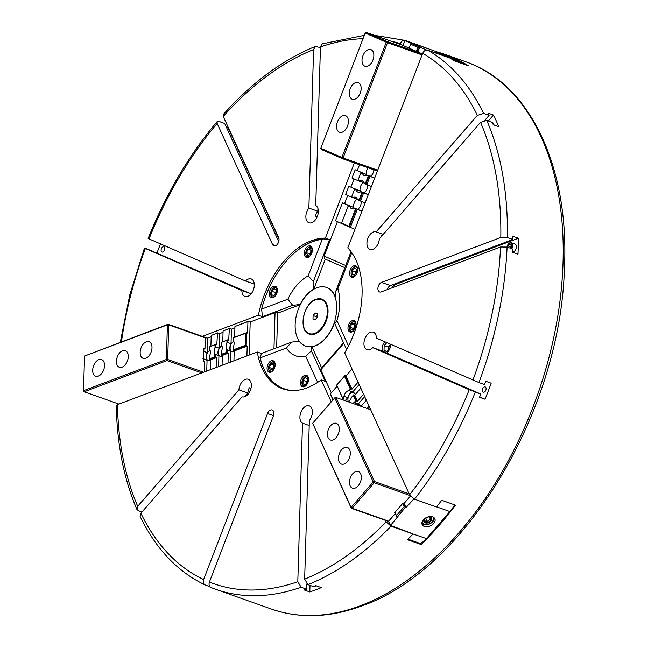 <?xml version="1.0" encoding="UTF-8"?>
<svg xmlns="http://www.w3.org/2000/svg" width="648" height="648" viewBox="0 0 648 648"><rect width="100%" height="100%" fill="white"/><g stroke="black" fill="none" stroke-linecap="round" stroke-linejoin="round"><path stroke-width="0.97" d="M478.969 382.547L376.399 338.102A9.291 5.735 -70.5 0 0 373.272 332.189A9.291 5.735 -70.5 0 0 367.27 334.627A9.291 5.735 -70.5 0 0 363.933 343.481A9.291 5.735 -70.5 0 0 367.06 349.709A9.291 5.735 -70.5 0 0 372.73 347.636L469.217 389.707L480.808 394.033A290.401 179.277 -70.5 0 1 479.512 397.264L485.02 399.217A290.401 179.277 109.5 0 0 491.192 383.187L485.684 381.226A290.401 179.277 -70.5 0 1 484.477 384.499L478.969 382.547A290.401 179.277 -70.5 0 0 507.076 247.058L500.523 247.01L381.186 291.916A5.111 3.159 -70.5 0 1 379.623 291.973A5.111 3.159 -70.5 0 1 378.035 287.283A5.111 3.159 -70.5 0 1 381.47 282.398L500.799 237.492L507.36 237.541L512.876 239.493A290.401 179.277 -70.5 0 0 512.916 236.269L518.432 238.221A290.401 179.277 109.5 0 1 517.955 254.235L512.438 252.283A290.401 179.277 -70.5 0 0 512.592 249.01L507.076 247.058A3.621 2.236 -70.5 0 1 508.567 243.786L508.842 243.518A4.18 2.584 109.5 0 1 510 242.741A4.18 2.584 109.5 0 1 511.28 242.692A4.18 2.584 109.5 0 1 511.742 248.711M386.888 353.079A9.291 5.735 -70.5 0 0 387.528 352.399A9.291 5.735 -70.5 0 0 390.825 344.396M307.97 584.658L304.657 579.11L309.355 420.568A9.291 5.735 -70.5 0 0 309.485 405.964A9.291 5.735 -70.5 0 0 309.25 405.875A9.291 5.735 -70.5 0 0 300.907 412.266A9.291 5.735 -70.5 0 0 302.503 423.144L297.796 581.693L301.118 587.242L306.626 589.194A290.401 179.277 -70.5 0 1 304.293 589.996L309.809 591.948A290.401 179.277 109.5 0 0 315.568 589.899A290.401 179.277 109.5 0 0 321.335 587.615L315.819 585.662A290.401 179.277 -70.5 0 1 313.486 586.618L307.97 584.658A290.401 179.277 -70.5 0 0 391.011 526.184L386.119 521.794L385.463 520.368M209.879 586.675L205.133 584.974C177.536 571.739 155.868 548.897 140.13 516.456L140.891 513.265L242.085 396.795A9.291 5.735 -70.5 0 0 251.335 385.665A9.291 5.735 -70.5 0 0 248.208 379.25A9.291 5.735 -70.5 0 0 238.901 389.845L137.708 506.307L136.914 509.425C123.995 479.415 117.11 444.852 116.267 405.753L117.466 404.636A285.752 176.41 -70.5 0 0 137.708 506.307M250.825 294.208A9.291 5.735 109.5 0 1 250.808 293.73L241.85 290.555A9.291 5.735 -70.5 0 0 244.976 296.468A9.291 5.735 -70.5 0 0 250.97 294.03A9.291 5.735 -70.5 0 0 254.316 285.177A9.291 5.735 -70.5 0 0 251.189 278.948A9.291 5.735 -70.5 0 0 245.519 281.021L148.141 238.496C165.912 194.1 188.892 155.139 217.088 121.622L219.154 121.5L224.67 123.452L278.729 241.623M317.204 216.724L315.39 216.084A9.291 5.735 109.5 0 1 317.844 211.264L308.885 208.089A9.291 5.735 -70.5 0 0 308.764 222.693A9.291 5.735 -70.5 0 0 308.999 222.782A9.291 5.735 -70.5 0 0 317.342 216.392A9.291 5.735 -70.5 0 0 315.738 205.513L320.444 46.964L322.299 43.821L364.314 35.34M383.219 234.357L376.164 231.863A9.291 5.735 -70.5 0 0 366.914 242.992A9.291 5.735 -70.5 0 0 370.04 249.407A9.291 5.735 -70.5 0 0 379.347 238.812L480.541 122.351L486.745 120.39L492.261 122.342A290.401 179.277 -70.5 0 1 493.298 124.772L498.806 126.725A290.401 179.277 109.5 0 0 493.452 115.028L487.944 113.076A290.401 179.277 -70.5 0 1 489.078 115.393L483.562 113.432A290.401 179.277 -70.5 0 0 427.81 50.22C425.615 49.734 423.914 50.779 422.69 53.338L347.782 247.884A78.991 48.762 -70.5 0 1 344.663 352.852L409.593 494.772L414.485 499.163L436.533 506.979A290.401 179.277 -70.5 0 0 441.685 500.264L455.463 505.148A290.401 179.277 109.5 0 1 421.216 544.563L407.438 539.679A290.401 179.277 -70.5 0 0 413.06 533.993L391.011 526.184M382.02 235.734L381.526 235.556A9.291 5.735 109.5 0 1 382.587 235.086M485.231 386.913A2.786 1.717 109.5 0 1 485.83 390.145A2.786 1.717 109.5 0 1 483.303 392.137A2.786 1.717 109.5 0 1 483.23 392.113A2.786 1.717 109.5 0 1 482.63 388.881A2.786 1.717 109.5 0 1 485.158 386.88A2.786 1.717 109.5 0 1 485.231 386.913M316.127 585.768A2.786 1.717 109.5 0 1 314.871 586.051M161.959 252.007A2.786 1.717 109.5 0 1 161.352 248.775A2.786 1.717 109.5 0 1 163.887 246.775A2.786 1.717 109.5 0 1 163.96 246.807A2.786 1.717 109.5 0 1 164.56 250.039A2.786 1.717 109.5 0 1 162.024 252.031A2.786 1.717 109.5 0 1 161.959 252.007M492.488 122.877A2.786 1.717 109.5 0 1 492.998 122.934A2.786 1.717 109.5 0 1 493.93 124.999M217.088 121.622L217.153 123.436L272.565 244.547A5.111 3.159 -70.5 0 0 273.893 245.867A5.111 3.159 -70.5 0 0 275.457 245.811A5.111 3.159 -70.5 0 0 278.64 237.557L223.236 116.446L223.179 114.615C252.064 82.393 282.795 59.665 315.357 46.437L320.428 47.596M329.532 239.582L313.373 281.548L308.181 275.829L322.25 239.298L323.328 238.901L330.391 239.89L325.401 238.116A78.991 48.762 -70.5 0 0 311.307 240.773A78.991 48.762 -70.5 0 0 258.398 315.236L263.396 317.002L262.529 316.702L261.598 309.104L287.85 299.23L292.694 305.346L300.429 304.455A31.128 19.221 -70.5 0 0 299.336 341.237L299.165 341.172A31.128 19.221 -70.5 0 0 305.443 346.056A31.128 19.221 -70.5 0 0 311.599 346.591L311.769 346.656A31.128 19.221 -70.5 0 0 335.04 320.363M142.001 511.985L138.388 510.713L136.914 509.425M241.85 290.555L145.363 248.484C143.961 247.852 144.237 247.876 146.173 248.557L250.808 293.73M157.051 252.85A290.401 179.277 109.5 0 1 160.469 243.931M226.395 127.227L228.136 127.842A290.401 179.277 109.5 0 1 228.339 127.599M400.002 44.372L400.31 43.578C401.525 41.018 403.234 39.974 405.429 40.46L440.826 53.266L463.207 63.034L451.049 58.717M437.133 51.962A290.401 179.277 109.5 0 1 445.411 54.537A290.401 179.277 109.5 0 1 468.504 65.861L454.726 60.977A290.401 179.277 -70.5 0 0 449.858 58.028L427.81 50.22M376.164 231.863L477.357 115.393L483.562 113.432M261.444 353.476L291.6 342.128L286.4 348L260.148 357.882L261.444 353.476L257.305 352.01A78.991 48.762 -70.5 0 0 282.739 388.776A78.991 48.762 -70.5 0 0 321.189 379.874L331.258 401.873M257.305 352.01L117.466 404.636M211.191 587.615A290.401 179.277 -70.5 0 0 215.557 589.267L211.191 587.615C209.191 586.61 208.599 584.763 209.409 582.058L273.343 416.04A5.111 3.159 -70.5 0 0 272.152 409.957A5.111 3.159 -70.5 0 0 267.543 413.513L203.618 579.531C202.808 582.236 203.399 584.083 205.4 585.087M321.189 379.874L326.187 381.648L325.328 381.34L311.324 350.73L311.599 346.591M238.901 389.845L247.86 393.02A9.291 5.735 109.5 0 1 249.286 387.755L250.979 388.355M247.86 393.02L244.62 396.746M317.844 211.264L317.933 208.47M484.915 120.18L489.078 115.393M479.666 396.884L485.02 399.217M310.003 585.379L309.809 591.948M279.005 239.047L228.136 127.842M488.317 120.949L493.452 115.028M325.401 238.116L354.367 162.891M308.885 208.089L313.591 49.548L315.357 46.437M258.398 315.236L202.273 336.353M372.73 347.636L381.688 350.811L480.808 394.033M306.788 583.97L306.626 589.194M121.443 341.812A285.752 176.41 -70.5 0 1 145.363 248.484L144.472 248.03L129.786 294.84L120.309 342.233M374.301 35.259L405.429 40.46M394.916 283.881L396.033 284.278A8.594 5.306 -70.5 0 0 392.105 287.809M396.033 284.278L518.432 238.221M381.47 282.398L390.428 285.574L512.876 239.493M390.428 285.574A5.111 3.159 -70.5 0 0 387.188 289.656M245.519 281.021L254.283 284.132M302.503 423.144L309.209 425.525M420.771 543.567L421.216 544.563M407.973 539.152L420.568 543.615L424.869 540.408L426.416 538.585L413.06 533.993M233.806 341.318A5.573 3.443 -70.5 0 0 230.121 347.838A5.573 3.443 -70.5 0 0 232 351.686A5.573 3.443 -70.5 0 0 234.212 351.386M221.3 354.375L221.381 351.629A6.043 3.726 -70.5 0 0 221.576 345.011L221.656 342.257L226.978 340.257L226.897 343.011L227.57 342.492L231.012 343.707A6.043 3.726 -70.5 0 0 229.813 347.952A6.043 3.726 -70.5 0 0 230.785 351.378L226.695 349.628L226.614 352.374L221.3 354.375L221.316 355.047L227.262 352.812L226.614 352.374M226.897 343.011A6.043 3.726 -70.5 0 0 226.022 346.607A6.043 3.726 -70.5 0 0 226.695 349.628M221.94 345.789A5.573 3.443 -70.5 0 0 218.255 352.301A5.573 3.443 -70.5 0 0 220.134 356.149A5.573 3.443 -70.5 0 0 222.337 355.849M209.434 358.838L209.515 356.092A6.043 3.726 -70.5 0 0 209.709 349.475L209.79 346.729L215.112 344.728L215.031 347.474L215.695 346.955L219.146 348.179A6.043 3.726 -70.5 0 0 217.947 352.415A6.043 3.726 -70.5 0 0 218.919 355.841L214.828 354.091L214.747 356.837L209.434 358.838L209.45 359.51L215.395 357.275L214.747 356.837M215.031 347.474A6.043 3.726 -70.5 0 0 214.156 351.078A6.043 3.726 -70.5 0 0 214.828 354.091M210.074 350.252A5.573 3.443 -70.5 0 0 206.388 356.764A5.573 3.443 -70.5 0 0 208.259 360.612A5.573 3.443 -70.5 0 0 210.47 360.32M203.156 351.945L203.828 351.419L207.279 352.642A6.043 3.726 -70.5 0 0 206.08 356.886A6.043 3.726 -70.5 0 0 207.052 360.312L202.962 358.555M117.369 403.534L117.329 404.692M226.978 340.257L227.642 339.836L227.57 342.492M230.785 351.378L230.461 362.111M227.335 350.155L227.262 352.812L228.29 353.176L227.999 363.042M233.928 360.815L234.22 350.949L233.191 350.584L233.167 349.912L245.527 345.254L247.204 346.064L246.912 355.922M249.205 355.064L250.185 321.975L247.933 321.611L247.593 333.08L246.556 332.716L233.572 337.6L233.442 340.548A6.043 3.726 -70.5 0 1 233.248 347.158L233.167 349.912M215.112 344.728L215.776 344.299L215.695 346.955M218.919 355.841L218.595 366.582M215.468 354.618L215.395 357.275L216.424 357.647L216.132 367.505M222.061 365.278L222.353 355.412L221.316 355.047M221.656 342.257L227.642 339.836L228.679 340.2L229.376 328.423L231.441 329.152L231.012 343.707M84.548 356.044L83.519 390.663L166.374 359.486L167.403 324.867L84.548 356.044L168.116 324.243L205.327 337.43L204.979 349.118L203.861 348.778L203.828 351.419M207.052 360.312L206.728 371.045M203.602 359.089L203.537 361.268M210.195 369.741L210.487 359.883L209.45 359.51M209.79 346.729L215.776 344.299L216.813 344.663L217.509 332.886L219.575 333.623L219.146 348.179M233.523 337.794L245.892 333.145L245.527 345.254M245.892 333.145L246.556 332.716L246.175 345.692L233.191 350.584M205.319 337.632L207.708 338.086L207.279 352.642M207.708 338.086L211.167 336.782M210.892 346.137L211.208 335.429L217.509 332.886M219.575 333.623L223.042 332.319M222.758 341.666L223.082 330.966L229.376 328.423M231.441 329.152L234.908 327.848M234.633 337.203L234.949 326.503L248.289 321.303M210.487 359.883L216.424 357.647M222.353 355.412L228.29 353.176M234.22 350.949L247.204 346.064M211.208 335.429L217.153 333.194M223.082 330.966L229.019 328.73M234.949 326.503L247.933 321.611M98.852 359.648A8.829 5.451 -70.5 0 0 92.915 368.08A8.829 5.451 -70.5 0 0 95.661 376.188A8.829 5.451 -70.5 0 0 98.366 376.091A8.829 5.451 -70.5 0 0 104.304 367.659A8.829 5.451 -70.5 0 0 101.558 359.551A8.829 5.451 -70.5 0 0 98.852 359.648M122.585 350.714A8.829 5.451 -70.5 0 0 116.656 359.146A8.829 5.451 -70.5 0 0 119.394 367.262A8.829 5.451 -70.5 0 0 122.099 367.157A8.829 5.451 -70.5 0 0 128.037 358.725A8.829 5.451 -70.5 0 0 125.291 350.617A8.829 5.451 -70.5 0 0 122.585 350.714M146.327 341.788A8.829 5.451 -70.5 0 0 140.389 350.212A8.829 5.451 -70.5 0 0 143.135 358.328A8.829 5.451 -70.5 0 0 145.841 358.223A8.829 5.451 -70.5 0 0 151.77 349.799A8.829 5.451 -70.5 0 0 149.032 341.682A8.829 5.451 -70.5 0 0 146.327 341.788M201.787 372.908L167.038 360.596L84.183 391.773L118.924 404.085M204.217 371.993L204.525 361.616L203.496 361.252L203.877 348.268L204.914 348.64L205.23 337.819L168.715 324.875L167.686 359.494L203.602 372.219M204.525 361.616L204.298 371.96M204.979 349.118L204.914 348.64M167.038 360.596L167.686 359.494L166.374 359.486L167.038 360.596M168.715 324.875L168.116 324.243L167.403 324.867L168.715 324.875M84.183 391.773L83.519 390.663L84.183 391.773M276.647 347.757L277.692 312.377L278.729 312.741L300.348 304.609M273.966 348.762L275.044 312.62L277.692 312.377M250.185 321.975L275.044 312.62M270.953 372.074A6.043 3.726 -70.5 0 0 275.019 366.306A6.043 3.726 -70.5 0 0 273.14 360.758A6.043 3.726 -70.5 0 0 271.293 360.823A6.043 3.726 -70.5 0 0 267.227 366.59A6.043 3.726 -70.5 0 0 269.106 372.146A6.043 3.726 -70.5 0 0 270.953 372.074M304.341 386.637A6.043 3.726 -70.5 0 0 308.408 380.862A6.043 3.726 -70.5 0 0 306.528 375.314A6.043 3.726 -70.5 0 0 304.673 375.386A6.043 3.726 -70.5 0 0 300.615 381.154A6.043 3.726 -70.5 0 0 302.495 386.702A6.043 3.726 -70.5 0 0 304.341 386.637M308.181 257.313A6.043 3.726 -70.5 0 0 312.239 251.546A6.043 3.726 -70.5 0 0 310.368 245.997A6.043 3.726 -70.5 0 0 308.513 246.062A6.043 3.726 -70.5 0 0 304.455 251.837A6.043 3.726 -70.5 0 0 306.334 257.386A6.043 3.726 -70.5 0 0 308.181 257.313M273.164 297.618A6.043 3.726 -70.5 0 0 277.223 291.851A6.043 3.726 -70.5 0 0 275.351 286.303A6.043 3.726 -70.5 0 0 273.497 286.367A6.043 3.726 -70.5 0 0 269.438 292.135A6.043 3.726 -70.5 0 0 271.318 297.683A6.043 3.726 -70.5 0 0 273.164 297.618M351.864 331.938A6.043 3.726 -70.5 0 0 355.93 326.171A6.043 3.726 -70.5 0 0 354.051 320.622A6.043 3.726 -70.5 0 0 352.204 320.687A6.043 3.726 -70.5 0 0 348.138 326.454A6.043 3.726 -70.5 0 0 350.017 332.003A6.043 3.726 -70.5 0 0 351.864 331.938M353.492 277.077A6.043 3.726 -70.5 0 0 357.558 271.31A6.043 3.726 -70.5 0 0 355.679 265.761A6.043 3.726 -70.5 0 0 353.832 265.826A6.043 3.726 -70.5 0 0 349.766 271.593A6.043 3.726 -70.5 0 0 351.645 277.142A6.043 3.726 -70.5 0 0 353.492 277.077M326.503 287.461A31.128 19.221 109.5 0 1 326.584 287.493A31.128 19.221 109.5 0 1 335.704 298.169M335.688 298.639A31.128 19.221 -70.5 0 0 326.414 287.429A31.128 19.221 -70.5 0 0 316.872 287.777A31.128 19.221 -70.5 0 0 313.462 289.445A31.128 19.221 -70.5 0 0 300.429 304.455M260.002 357.445A78.991 48.762 -70.5 0 0 283.605 389.075M323.328 238.901A78.991 48.762 -70.5 0 0 313.033 241.38A78.991 48.762 -70.5 0 0 291.13 256.009A78.991 48.762 -70.5 0 0 291.017 256.122M346.599 349.499L334.797 323.708L335.073 319.577A31.128 19.221 -70.5 0 0 335.68 299.149L335.761 291.308L351.014 251.683M334.797 323.708L336.92 320.622A43.602 26.916 -70.5 0 0 337.867 288.773L335.761 291.308M351.759 252.696L337.867 288.773M336.92 320.622L348.494 345.935M299.336 341.237A31.128 19.221 -70.5 0 0 305.532 346.081M291.6 342.128L299.165 341.172M286.4 348A43.602 26.916 -70.5 0 0 305.791 356.457L311.324 350.73M260.148 357.882A78.521 48.479 -70.5 0 0 293.009 390.541M317.65 382.369L305.791 356.457M313.462 289.445L313.292 289.381A31.128 19.221 -70.5 0 0 300.251 304.39M313.373 281.548L313.292 289.381M308.181 275.829A43.602 26.916 -70.5 0 0 287.85 299.23M322.25 239.298A78.521 48.479 -70.5 0 0 290.903 256.235A78.521 48.479 -70.5 0 0 261.598 309.104M292.694 305.346L262.529 316.702M334.992 321.149A31.128 19.221 109.5 0 1 311.939 346.712L311.769 346.656M321.627 367.894L311.939 346.712M325.328 259.151L313.721 289.291M313.089 315.56L312.992 319.059L315.114 319.991L317.35 317.415L317.455 313.924L315.325 312.992L313.089 315.56L316.192 316.661L316.127 318.824M312.992 319.059L315.236 319.853M317.415 315.26L316.192 316.661M274.201 365.602A3.256 2.009 -70.5 0 0 273.367 366.938A3.256 2.009 -70.5 0 0 272.978 368.558A3.256 2.009 -70.5 0 0 272.978 369.109M274.938 366.679A4.876 3.013 -70.5 0 0 275.076 365.675A4.876 3.013 -70.5 0 0 270.597 363.05A4.876 3.013 -70.5 0 0 268.547 367.716A4.876 3.013 -70.5 0 0 268.572 368.752A4.876 3.013 -70.5 0 0 270.856 371.401A4.876 3.013 -70.5 0 0 274.234 368.671M270.467 372.13L270.613 372.187A5.573 3.443 109.5 0 1 270.467 372.13A5.573 3.443 109.5 0 1 268.628 369.23A5.573 3.443 109.5 0 1 268.604 368.979M274.064 365.261L272.646 368.663L272.897 369.311M273.254 363.236L270.751 364.022L269.301 367.481L270.37 370.146L272.881 369.368L274.323 365.909L273.254 363.236M270.759 362.896A5.573 3.443 109.5 0 1 270.937 362.718A5.573 3.443 109.5 0 1 274.193 361.625A5.573 3.443 109.5 0 1 274.347 361.681L274.193 361.625M272.646 368.663L269.301 367.481M274.039 365.189L270.751 364.022M307.379 380.392L306.415 381.51L306.358 383.26A3.256 2.009 -70.5 0 0 306.358 383.292L306.358 383.26A3.256 2.009 -70.5 0 1 307.379 380.408M308.327 381.243A4.876 3.013 -70.5 0 0 305.338 376.707A4.876 3.013 -70.5 0 0 303.985 377.614A4.876 3.013 -70.5 0 0 301.96 383.316A4.876 3.013 -70.5 0 0 305.062 385.795A4.876 3.013 -70.5 0 0 307.622 383.227M304.147 377.46A5.573 3.443 109.5 0 1 304.325 377.274A5.573 3.443 109.5 0 1 305.872 376.245A5.573 3.443 109.5 0 1 307.581 376.18A5.573 3.443 109.5 0 1 307.735 376.245L307.581 376.18M303.07 380.327L302.964 383.827L305.095 384.75L307.33 382.182L307.436 378.683L305.305 377.76L303.07 380.327L306.415 381.51M303.855 386.694L304.001 386.743A5.573 3.443 109.5 0 1 303.855 386.694A5.573 3.443 109.5 0 1 302.017 383.794A5.573 3.443 109.5 0 1 301.992 383.543M305.208 384.62L302.964 383.827M343.497 342.727L321.06 368.542L320.776 369.822L343.78 343.351M331.306 392.842L320.776 369.822M337.414 221.673L324.154 256.098L324.324 258.714L344.858 267.673M324.154 256.098L345.7 265.494M423.841 521.421L424.067 521.689A4.18 2.778 155.4 0 0 427.55 522.28A4.18 2.778 155.4 0 0 429.527 521.397A4.18 2.778 155.4 0 0 430.952 519.971A4.18 2.778 155.4 0 0 431.39 517.971M429.818 522.029A4.18 2.778 155.4 0 0 431.56 518.27A4.18 2.778 155.4 0 0 425.704 517.995A4.18 2.778 155.4 0 0 423.954 521.753A4.18 2.778 155.4 0 0 429.818 522.029M432.961 517.007A6.043 4.01 -24.6 0 1 431.779 522.086A6.043 4.01 -24.6 0 1 430.734 522.928A6.043 4.01 -24.6 0 1 426.7 524.41A6.043 4.01 -24.6 0 1 422.083 521.988M426.587 524.418A6.504 4.317 -24.6 0 1 426.473 524.426A6.504 4.317 -24.6 0 1 421.913 522.79M433.682 517.404A6.504 4.317 -24.6 0 1 431.941 521.924A6.504 4.317 -24.6 0 1 431.851 522.005M424.092 519.736L424.124 520.822L427.251 521.356L430.304 519.283L430.248 517.153M424.067 521.689L424.124 520.822M430.952 519.971L429.243 516.958M427.55 522.28L425.712 517.987M350.163 485.895A8.829 5.451 -70.5 0 0 352.455 488.179A8.829 5.451 -70.5 0 0 359.51 483.935A8.829 5.451 -70.5 0 0 360.653 473.818A8.829 5.451 -70.5 0 0 358.36 471.533A8.829 5.451 -70.5 0 0 351.297 475.778A8.829 5.451 -70.5 0 0 350.163 485.895M339.139 461.805A8.829 5.451 -70.5 0 0 341.439 464.09A8.829 5.451 -70.5 0 0 348.494 459.845A8.829 5.451 -70.5 0 0 349.637 449.728A8.829 5.451 -70.5 0 0 347.336 447.444A8.829 5.451 -70.5 0 0 340.281 451.688A8.829 5.451 -70.5 0 0 339.139 461.805M328.123 437.716A8.829 5.451 -70.5 0 0 330.415 440A8.829 5.451 -70.5 0 0 337.47 435.756A8.829 5.451 -70.5 0 0 338.612 425.639A8.829 5.451 -70.5 0 0 336.312 423.355A8.829 5.451 -70.5 0 0 329.257 427.599A8.829 5.451 -70.5 0 0 328.123 437.716M370.697 409.755L335.996 397.451L374.463 481.545L409.171 493.841M410.451 496.133L403.817 503.699L402.781 503.334L394.494 512.876L395.183 513.119M395.361 513.5L388.476 521.429L351.265 508.243L312.66 423.274L351.127 507.368L373.224 481.934L334.757 397.848L312.66 423.274M409.998 495.501L374.204 482.809L352.107 508.243L388.63 521.186L395.345 513.459M403.817 503.699L410.427 496.093M335.996 397.451L334.757 397.848L335.996 397.451M374.463 481.545L373.224 481.934L374.204 482.809L374.463 481.545M351.127 507.368L351.265 508.243L352.107 508.243L351.127 507.368M372.932 60.078A8.829 5.451 -70.5 0 0 370.883 49.572A8.829 5.451 -70.5 0 0 362.929 55.712A8.829 5.451 -70.5 0 0 364.978 66.218A8.829 5.451 -70.5 0 0 372.932 60.078M360.215 93.101A8.829 5.451 -70.5 0 0 358.166 82.596A8.829 5.451 -70.5 0 0 350.212 88.736A8.829 5.451 -70.5 0 0 352.269 99.241A8.829 5.451 -70.5 0 0 360.215 93.101M347.506 126.117A8.829 5.451 -70.5 0 0 345.449 115.619A8.829 5.451 -70.5 0 0 337.495 121.759A8.829 5.451 -70.5 0 0 339.552 132.257A8.829 5.451 -70.5 0 0 347.506 126.117M408.912 48.065L422.464 53.938M422.075 54.942L387.488 42.687L343.1 157.95L377.687 170.213M365.205 33.024L320.817 148.295L341.885 157.48L386.273 42.209L365.205 33.024L366.225 32.4L387.293 41.585L422.423 54.035M377.371 171.04L342.241 158.59L321.173 149.405L320.817 148.295M408.929 48.041L402.748 45.344L366.225 32.4M342.241 158.59L343.1 157.95L341.885 157.48L342.241 158.59M386.273 42.209L387.488 42.687L387.293 41.585L386.273 42.209M421.913 522.806A6.504 4.317 155.4 0 0 423.776 524.208A6.504 4.317 155.4 0 0 430.88 522.871A6.504 4.317 155.4 0 0 433.69 517.412M424.367 526.427A6.966 4.625 155.4 0 0 432.224 524.815A6.966 4.625 155.4 0 0 434.849 518.756A6.966 4.625 155.4 0 0 432.653 516.893A6.966 4.625 155.4 0 0 424.796 518.497A6.966 4.625 155.4 0 0 422.172 524.556A6.966 4.625 155.4 0 0 424.367 526.427M421.905 523.535A6.966 4.625 155.4 0 0 423.5 524.532A6.966 4.625 155.4 0 0 430.709 523.357A6.966 4.625 155.4 0 0 434.249 517.882M355.193 394.656A5.573 3.443 -70.5 0 0 353.5 392.534A5.573 3.443 -70.5 0 0 349.896 393.992A5.573 3.443 -70.5 0 0 348.381 401.72M348.251 401.801A6.043 3.726 -70.5 0 0 349.726 400.553A6.043 3.726 -70.5 0 0 351.475 397.337L353.233 395.321L355.703 400.715L356.465 400.837L353.711 394.802L353.233 395.321M426.416 538.585L449.898 511.564L436.622 506.866M412.987 533.822L390.517 525.447L405.437 507.246L406.126 507.489L413.902 498.92M360.823 388.168L354.74 395.175L353.711 394.802M359.162 384.531L352.706 391.967L349.256 390.744L350.957 388.792L350.187 388.67L344.453 376.124L344.93 375.613L345.959 375.978L352.042 368.979M358.069 382.158L351.994 389.156L350.957 388.792L344.93 375.613M344.363 396.374L342.671 398.326L342.46 397.572L344.209 395.547L344.363 396.374L347.814 397.597A6.043 3.726 -70.5 0 1 352.706 391.967M366.331 400.213L361.025 406.328M364.67 396.576L358.214 404.012L354.772 402.789L356.465 400.837L357.502 401.201L354.74 395.175M363.585 394.203L357.502 401.201M369.554 409.35L370.178 408.621M369.093 406.247L367.141 408.491M424.869 540.408L451.842 509.36L454.596 504.841M451.842 509.36L449.898 511.564M349.256 390.744L348.438 390.687A6.043 3.726 -70.5 0 0 344.209 395.547M348.438 390.687L350.187 388.67M342.46 397.572L336.717 385.025L344.453 376.124M342.711 399.832L343.707 398.69L342.671 398.326L336.717 385.025M332.959 399.913L330.359 393.935L337.106 386.168M405.437 507.246L404.182 506.687L402.692 503.439M397.151 516.78L396.446 515.581L404.182 506.687M396.446 515.581L394.964 512.333M360.515 406.142A5.573 3.443 -70.5 0 0 359.008 404.579A5.573 3.443 -70.5 0 0 356.846 404.846M358.214 404.012A6.043 3.726 -70.5 0 0 356.4 404.692M354.772 402.789L353.946 402.732L355.703 400.715M353.946 402.732A6.043 3.726 -70.5 0 0 352.617 403.348M345.125 400.691L347.814 397.597M406.126 507.489L404.214 503.318M404.943 506.801L403.469 503.577M351.994 389.156L345.959 375.978M413.44 499.065L413.205 498.547M396.665 516.343L394.875 512.438M390.517 525.447L388.614 521.275M390.59 525.884L388.525 521.373M333.048 399.816L330.359 393.935M446.318 56.457L435.861 52.229L446.318 56.457M357.68 209.247A5.573 3.443 -70.5 0 0 360.952 201.204M357.186 198.798A6.043 3.726 -70.5 0 0 356.635 199.13L351.653 196.757L354.505 189.362L354.756 188.933L355.784 189.305L348.81 186.26L345.627 194.522L351.589 197.122M348.81 186.26L359.818 190.86L356.368 189.645L356.181 190.091A6.043 3.726 -70.5 0 0 357.931 192.108A6.043 3.726 -70.5 0 0 360.207 191.849L361.876 192.578L359.033 199.973L357.356 199.244A6.043 3.726 -70.5 0 0 355.76 197.292A6.043 3.726 -70.5 0 0 355.606 197.227A6.043 3.726 -70.5 0 0 353.33 197.486M364.038 192.739A5.573 3.443 -70.5 0 0 367.311 184.696M363.544 182.291A6.043 3.726 -70.5 0 0 362.993 182.614L358.012 180.249L360.863 172.854L361.114 172.425L362.143 172.789L355.169 169.752L351.986 178.014L357.947 180.614M355.169 169.752L366.177 174.353L362.726 173.129L362.54 173.583A6.043 3.726 -70.5 0 0 364.289 175.6A6.043 3.726 -70.5 0 0 366.566 175.341L368.234 176.07L365.391 183.465L363.714 182.736A6.043 3.726 -70.5 0 0 362.119 180.784A6.043 3.726 -70.5 0 0 361.965 180.719A6.043 3.726 -70.5 0 0 359.689 180.978M370.397 176.232A5.573 3.443 -70.5 0 0 373.831 169.784M426.676 50.05L404.911 40.565L427.388 48.503M357.356 199.244L357.85 199.94L365.067 203.002M359.033 199.973L359.47 200.645L362.653 192.383L361.033 191.678L368.315 194.57M353.184 197.907L351.653 196.757M348.397 205.448L342.452 202.767L353.46 207.376L348.397 205.448L341.439 223.511L349.337 226.954L348.899 226.282L341.528 223.074M354.675 208.186L356.295 208.891L355.517 209.085L353.849 208.356L354.675 208.186L361.957 211.078M363.714 182.736L364.208 183.433L371.426 186.486M365.391 183.465L365.828 184.137L369.012 175.867L367.392 175.163L374.666 178.054M359.543 181.391L358.012 180.249M356.368 189.645L354.756 188.933M360.207 191.849L361.033 191.678M361.876 192.578L362.653 192.383L368.25 194.74M362.726 173.129L361.114 172.425M366.566 175.341L367.392 175.163M368.234 176.07L369.012 175.867L374.601 178.224M463.207 63.034L465.839 64.922M350.009 206.153L349.823 206.607A6.043 3.726 -70.5 0 0 351.572 208.616A6.043 3.726 -70.5 0 0 353.849 208.356M349.823 206.607L348.146 205.87M355.517 209.085L348.899 226.282M354.934 229.311L349.337 226.954L356.295 208.891L361.892 211.248M341.456 223.43L335.494 220.83L342.452 202.767M411.205 43.359L408.896 48.106M419.102 46.81L417.814 47.312L410.443 44.096M417.814 47.312L416.275 51.322M368.105 167.759A5.573 3.443 -70.5 0 0 366.889 175.276M357.315 170.489L359.535 164.722M366.177 174.353A6.043 3.726 -70.5 0 0 366.501 175.373M362.54 173.583L360.863 172.854M363.682 182.647A5.573 3.443 -70.5 0 0 360.466 186.673A5.573 3.443 -70.5 0 0 360.531 191.784M350.957 186.997L354.067 178.921M359.818 190.86A6.043 3.726 -70.5 0 0 360.142 191.881M356.181 190.091L354.505 189.362M357.323 199.163A5.573 3.443 -70.5 0 0 354.108 203.189A5.573 3.443 -70.5 0 0 354.173 208.3M344.598 203.513L347.709 195.429M353.46 207.376A6.043 3.726 -70.5 0 0 353.784 208.389M404.911 40.565L403.024 45.465M418.592 47.118L416.891 51.54M419.791 47.053L417.903 51.953M370.04 176.24L366.865 184.502M363.69 192.748L360.507 201.01M357.332 209.255L350.374 227.318M511.021 246.183L510.503 247.714A2.325 1.434 109.5 0 1 511.013 246.256M510.98 248.443A3.621 2.236 -70.5 0 0 511.782 244.45A3.621 2.236 -70.5 0 0 509.571 243.113A3.621 2.236 -70.5 0 0 508.567 243.786M512.455 251.959A4.18 2.584 -70.5 0 0 513.491 251.845A4.18 2.584 -70.5 0 0 516.302 247.852A4.18 2.584 -70.5 0 0 514.998 244.013L511.28 242.692M510.13 248.144L510.989 247.155L511.061 244.652L509.547 243.988L507.951 245.827L507.902 247.35M510.535 246.742L507.951 245.827M357.477 271.682A4.876 3.013 -70.5 0 0 357.251 268.361A4.876 3.013 -70.5 0 0 353.136 268.053A4.876 3.013 -70.5 0 0 351.111 273.756A4.876 3.013 -70.5 0 0 351.451 275.036A4.876 3.013 -70.5 0 0 356.773 273.675M353.006 277.133L353.152 277.182A5.573 3.443 109.5 0 1 353.006 277.133A5.573 3.443 109.5 0 1 351.556 275.692A5.573 3.443 109.5 0 1 351.167 274.234A5.573 3.443 109.5 0 1 351.143 273.983M353.298 267.899A5.573 3.443 109.5 0 1 353.476 267.721A5.573 3.443 109.5 0 1 356.732 266.62A5.573 3.443 109.5 0 1 356.886 266.684L356.732 266.62M356.53 270.848A3.256 2.009 -70.5 0 0 355.509 273.699A3.256 2.009 -70.5 0 0 355.509 273.74L355.566 271.949L352.22 270.767L352.115 274.266L354.245 275.189L356.481 272.622L356.586 269.123L354.456 268.199L352.22 270.767M356.53 270.84L355.566 271.949M354.359 275.06L352.115 274.266M275.238 292.491L276.202 291.381A3.256 2.009 -70.5 0 0 275.522 292.621A3.256 2.009 -70.5 0 0 275.181 294.241A3.256 2.009 -70.5 0 0 275.181 294.281L275.238 292.491L271.893 291.308L271.787 294.808L273.918 295.731L276.153 293.163L276.251 289.664L274.128 288.741L271.893 291.308M277.15 292.224A4.876 3.013 -70.5 0 0 276.242 287.979A4.876 3.013 -70.5 0 0 272.808 288.595A4.876 3.013 -70.5 0 0 271.253 291.033A4.876 3.013 -70.5 0 0 270.783 294.297A4.876 3.013 -70.5 0 0 273.067 296.946A4.876 3.013 -70.5 0 0 276.445 294.216M272.832 297.724A5.573 3.443 109.5 0 1 272.678 297.675A5.573 3.443 109.5 0 1 270.84 294.775A5.573 3.443 109.5 0 1 270.815 294.524M272.97 288.441A5.573 3.443 109.5 0 1 273.148 288.263A5.573 3.443 109.5 0 1 276.404 287.161A5.573 3.443 109.5 0 1 276.55 287.226L276.404 287.161M274.031 295.601L271.787 294.808M355.112 325.466A3.256 2.009 -70.5 0 0 354.278 326.803A3.256 2.009 -70.5 0 0 353.889 328.973M355.849 326.543A4.876 3.013 -70.5 0 0 354.942 322.299A4.876 3.013 -70.5 0 0 351.508 322.915A4.876 3.013 -70.5 0 0 351.338 323.085A4.876 3.013 -70.5 0 0 349.483 328.617A4.876 3.013 -70.5 0 0 354.108 330.026A4.876 3.013 -70.5 0 0 355.144 328.536M351.67 322.761A5.573 3.443 109.5 0 1 351.848 322.583A5.573 3.443 109.5 0 1 355.104 321.481A5.573 3.443 109.5 0 1 355.258 321.546L355.104 321.481M354.974 325.126L353.557 328.528L353.808 329.168M350.212 327.345L351.281 330.01L353.792 329.225L355.234 325.774L354.164 323.101L351.661 323.887L350.212 327.345L353.557 328.528M351.378 331.995L351.524 332.043A5.573 3.443 109.5 0 1 351.378 331.995A5.573 3.443 109.5 0 1 349.539 329.095A5.573 3.443 109.5 0 1 349.515 328.844M354.95 325.053L351.661 323.887M312.158 251.926A4.876 3.013 -70.5 0 0 310.919 247.447A4.876 3.013 -70.5 0 0 307.816 248.297A4.876 3.013 -70.5 0 0 305.799 253.992A4.876 3.013 -70.5 0 0 307.16 256.422A4.876 3.013 -70.5 0 0 311.453 253.911M307.695 257.377L307.841 257.426A5.573 3.443 109.5 0 1 307.695 257.377A5.573 3.443 109.5 0 1 307.411 257.248A5.573 3.443 109.5 0 1 305.856 254.47A5.573 3.443 109.5 0 1 305.832 254.227M307.986 248.135A5.573 3.443 109.5 0 1 308.165 247.957A5.573 3.443 109.5 0 1 311.421 246.864A5.573 3.443 109.5 0 1 311.567 246.92L311.421 246.864M311.429 250.841A3.256 2.009 -70.5 0 0 310.595 252.177A3.256 2.009 -70.5 0 0 310.206 254.356M311.291 250.509L309.866 253.903L310.125 254.551M310.1 254.607L311.55 251.149L310.481 248.476L307.97 249.261L306.528 252.72L307.589 255.393L310.1 254.607M309.866 253.903L306.528 252.72M311.259 250.428L307.97 249.261M388.201 350.187L388.29 347.142L390.023 345.141A4.415 2.722 -70.5 0 0 389.804 345.392A4.415 2.722 -70.5 0 0 388.225 349.515A4.415 2.722 -70.5 0 0 388.241 350.147M386.799 342.638L384.159 345.676L384.021 350.422L386.905 351.678L389.934 348.195L390.056 344.056M384.823 341.771A7.436 4.593 -70.5 0 0 382.109 350.074A7.436 4.593 -70.5 0 0 382.296 351.078M382.231 351.046A8.367 5.16 109.5 0 1 382.182 350.706L382.109 350.074M388.29 347.142L384.159 345.676M387.067 351.5L384.021 350.422M272.565 244.547L275.756 245.681M465.394 61.617C530.501 83.616 569.811 168.083 564.351 269.673C560.172 411.294 464.989 570.386 362.119 605.799C329.97 617.779 299.716 618.856 271.366 609.047A290.401 179.277 -70.5 0 0 360.353 605.775A290.401 179.277 -70.5 0 0 555.579 328.447A290.401 179.277 -70.5 0 0 465.394 61.617L445.411 54.537M271.366 609.047L215.557 589.267A290.401 179.277 -70.5 0 0 301.118 587.242M507.36 237.541A290.401 179.277 -70.5 0 0 486.745 120.39M414.485 499.163A290.401 179.277 -70.5 0 0 475.292 392.081M409.593 494.772A285.752 176.41 -70.5 0 0 469.217 389.707M472.886 380.174A285.752 176.41 -70.5 0 0 500.523 247.01M500.799 237.492A285.752 176.41 -70.5 0 0 480.541 122.351M477.357 115.393A285.752 176.41 -70.5 0 0 422.69 53.338M140.891 513.265A285.752 176.41 -70.5 0 0 203.618 579.531M209.409 582.058A285.752 176.41 -70.5 0 0 297.796 581.693M304.657 579.11A285.752 176.41 -70.5 0 0 386.119 521.794M400.31 43.578A285.752 176.41 -70.5 0 0 390.776 41.099M363.026 38.686A285.752 176.41 -70.5 0 0 320.444 46.964M313.591 49.548A285.752 176.41 -70.5 0 0 223.236 116.446M217.153 123.436A285.752 176.41 -70.5 0 0 149.032 238.95M273.488 415.619L267.543 413.513M316.078 299.303A18.59 11.478 109.5 0 1 321.773 299.093A18.59 11.478 109.5 0 1 327.548 316.175A18.59 11.478 109.5 0 1 315.05 333.923A18.59 11.478 109.5 0 1 309.355 334.133A18.59 11.478 109.5 0 1 303.215 324.3M314.717 333.364A18.12 11.186 109.5 0 1 303.07 321.06A18.12 11.186 109.5 0 1 315.722 299.611A18.12 11.186 109.5 0 1 327.37 311.923A18.12 11.186 109.5 0 1 314.717 333.364M322.461 299.336L315.9 299.303C303.353 303.102 297.861 331.055 309.355 334.133L310.044 334.376M268.572 368.752L268.628 369.23M301.96 383.316L302.017 383.794M351.111 273.756L351.167 274.234M270.783 294.297L270.84 294.775M349.483 328.617L349.539 329.095M305.799 253.992L305.856 254.47"/></g></svg>
